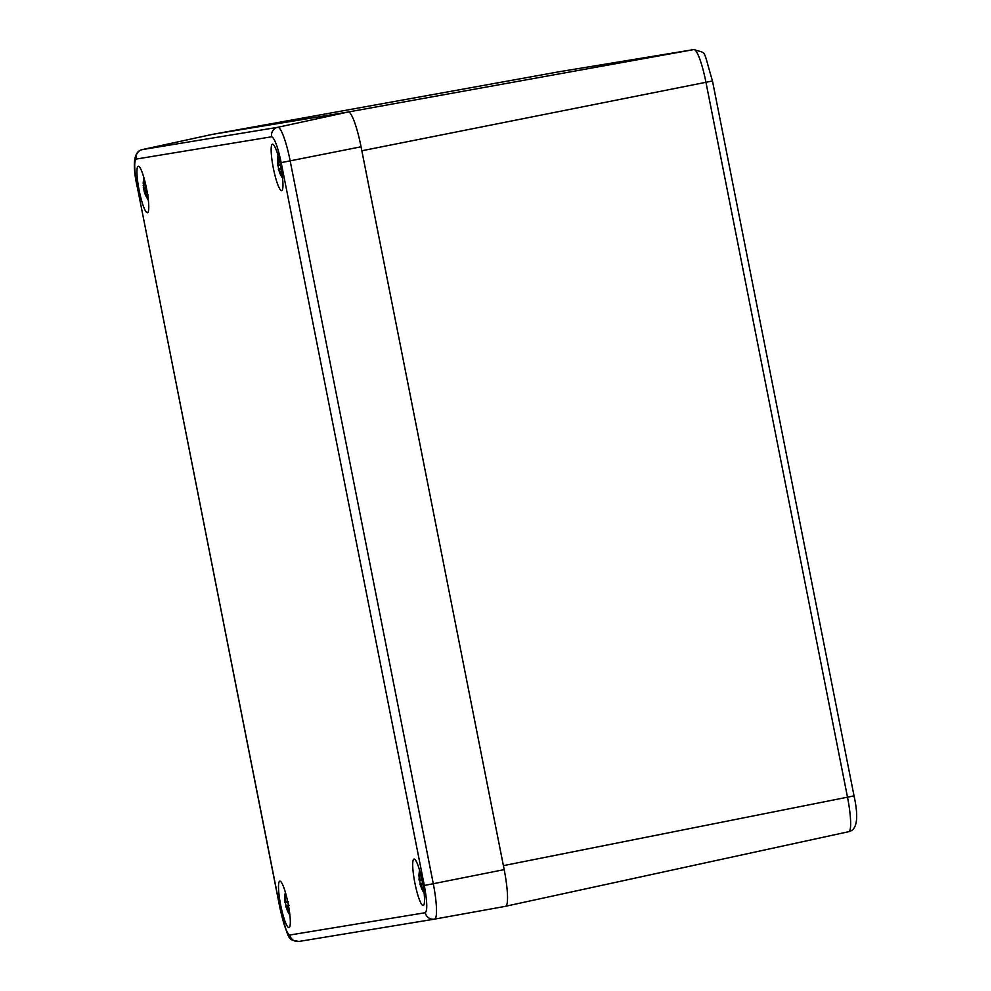 <?xml version="1.0" encoding="UTF-8"?>
<svg xmlns="http://www.w3.org/2000/svg" width="991" height="991" viewBox="0 0 991 991"><rect width="100%" height="100%" fill="white"/><g stroke="black" fill="none" stroke-linecap="round" stroke-linejoin="round"><path stroke-width="1.49" d="M559.927 71.625A8.101 7.99 80.7 0 0 559.804 71.637A8.101 7.99 80.7 0 0 559.68 71.662L693.886 49.575A34.264 5.475 78.8 0 1 705.951 82.29L361.839 150.768L503.391 865.651L847.503 797.185L854.031 795.847L712.479 80.952L705.951 82.29L847.503 797.185A34.264 5.475 78.8 0 1 848.792 831.672A34.264 5.475 78.8 0 1 848.754 831.684L505.794 906.22L848.792 831.672C857.104 829.851 858.85 817.909 854.031 795.847M213.387 134.194L347.593 112.107L693.886 49.575A8.101 7.99 -99.3 0 1 694.01 49.55L559.667 71.662A34.264 5.475 78.8 0 1 559.667 71.662A34.264 5.475 78.8 0 1 559.68 71.662L213.387 134.194A40.482 6.479 -101.2 0 0 213.375 134.194L559.667 71.662M280.8 166.798A23.685 3.791 78.8 0 1 281.692 190.644A23.685 3.791 78.8 0 1 273.343 168.148A23.685 3.791 78.8 0 1 272.451 144.178A23.685 3.791 78.8 0 1 280.8 166.798M288.146 903.78A23.685 3.791 78.8 0 1 289.038 927.613A23.685 3.791 78.8 0 1 280.688 905.13A23.685 3.791 78.8 0 1 279.796 881.16A23.685 3.791 78.8 0 1 288.146 903.78M146.594 188.885A23.685 3.791 78.8 0 1 147.486 212.731A23.685 3.791 78.8 0 1 139.136 190.247A23.685 3.791 78.8 0 1 138.244 166.265A23.685 3.791 78.8 0 1 146.594 188.885M422.352 881.68A23.685 3.791 78.8 0 1 423.244 905.526A23.685 3.791 78.8 0 1 414.895 883.031A23.685 3.791 78.8 0 1 414.003 859.061A23.685 3.791 78.8 0 1 422.352 881.68M434.591 919.115L505.509 906.319A36.444 5.822 -101.2 0 0 505.521 906.319A36.444 5.822 -101.2 0 0 504.184 869.627L361.058 146.792A36.444 5.822 -101.2 0 0 348.225 111.995L212.743 134.305A36.444 5.822 -101.2 0 0 212.706 134.305A36.444 5.822 -101.2 0 0 212.656 134.318M282.559 178.145A29.408 29.024 -99.3 0 1 279.858 173.227L278.706 168.879A9.91 1.586 78.8 0 1 278 165.324L277.43 160.938A29.408 29.024 -99.3 0 1 278.037 155.414M279.573 169.61L278.582 169.907L278.335 169.089L281.06 168.185M280.441 165.088L277.579 165.299L277.505 164.481L278.471 164.395M281.778 168.371L279.462 169.771L280.465 173.128A29.408 29.024 80.7 0 0 282.41 176.881M278.397 156.665A29.408 29.024 80.7 0 0 278.037 160.839L278.384 164.345L281.085 164.816M277.43 160.938L278.05 161.149M279.561 164.977L280.403 164.915M278.706 168.879L281.048 168.111M278 165.324L280.453 165.138M280.317 168.767L281.122 168.495M148.13 197.382L144.971 193.047L145.219 194.558A29.408 18.086 161.5 0 0 145.491 195.239L148.377 200.43M145.788 185.094A29.408 18.086 161.5 0 0 145.231 186.593L144.983 189.529L148.13 195.078M143.769 177.29L143.175 183.211L143.596 185.391L144.265 183.707A29.408 18.086 -18.5 0 1 144.996 181.787M144.983 193.295A29.408 18.086 -18.5 0 1 144.252 191.659L143.249 182.802M143.311 187.212L143.782 189.925L143.584 188.909L145.008 188.649M145.528 190.929L144.252 191.659M144.265 183.707L145.516 183.917M143.175 185.676L144.364 185.354M146.309 195.041L147.609 194.657M143.596 185.391L145.702 185.28M144.971 193.047L146.309 192.576M289.905 915.127A29.408 29.024 -99.3 0 1 287.204 910.209L286.052 905.861A9.91 1.586 78.8 0 1 285.358 902.305L284.776 897.92A29.408 29.024 -99.3 0 1 285.383 892.383M286.919 906.592L285.928 906.889L285.681 906.071L288.418 905.167M287.799 902.07L284.937 902.281L284.863 901.463L285.817 901.376M289.137 905.353L286.808 906.753L287.824 910.11A29.408 29.024 80.7 0 0 289.756 913.851M285.742 893.647A29.408 29.024 80.7 0 0 285.383 897.821L285.73 901.315L288.431 901.798M284.776 897.92L285.396 898.131M286.907 901.959L287.762 901.897M286.052 905.861L288.393 905.093M285.358 902.305L287.811 902.12M287.663 905.749L288.468 905.477M424.111 893.027A29.408 29.024 -99.3 0 1 421.41 888.122L420.258 883.761A9.91 1.586 78.8 0 1 419.552 880.206L418.97 875.833A29.408 29.024 -99.3 0 1 419.589 870.296M421.125 884.492L420.134 884.802L419.887 883.984L422.612 883.08M419.552 880.206L422.005 880.02L419.131 880.181L420.011 879.277M423.33 883.254L421.014 884.653L422.017 888.01A29.408 29.024 80.7 0 0 423.962 891.764M419.949 871.56A29.408 29.024 80.7 0 0 419.589 875.722L419.936 879.228L422.637 879.698M418.97 875.833L419.602 876.044M421.113 879.859L421.955 879.797M420.258 883.761L422.6 882.993M421.856 883.65L422.674 883.39M712.393 80.965L712.479 80.952C702.334 47.035 707.376 54.356 694.01 49.55M424.309 885.458L281.184 162.635C277.74 146.656 274.557 138.034 271.645 136.783L136.176 159.08C133.921 161.186 134.256 170.279 137.154 186.345L280.28 909.168C283.723 925.148 286.894 933.757 289.806 935.021L425.288 912.711C427.53 910.605 427.208 901.525 424.309 885.458L433.29 883.724L290.165 160.889A35.168 5.624 -101.2 0 0 277.777 127.306A8.101 7.99 80.7 0 0 271.645 136.783M281.184 162.635L361.058 146.792M425.288 912.711A8.101 7.99 80.7 0 0 434.566 919.128A35.168 5.624 -101.2 0 0 434.578 919.128A35.168 5.624 -101.2 0 0 433.29 883.724L504.184 869.627M289.806 935.021A8.101 7.99 80.7 0 0 299.084 941.425M280.28 909.168L280.18 909.181C289.57 942.144 287.613 939.295 298.96 941.45L434.442 919.153L505.521 906.319M137.154 186.345L280.18 909.181M136.176 159.08A8.101 7.99 -99.3 0 1 142.295 149.604A35.168 5.624 -101.2 0 0 142.258 149.616C133.909 151.276 132.175 163.515 137.055 186.358M348.225 111.995L277.777 127.306L142.295 149.604L212.743 134.305M142.258 149.616L212.706 134.305M282.571 178.343L278.397 169.486M277.976 155.203L277.492 164.94M289.929 915.325L285.742 906.455M285.321 892.185L284.851 901.921M424.123 893.225L419.949 884.368M419.527 870.086L419.044 879.822"/></g></svg>

